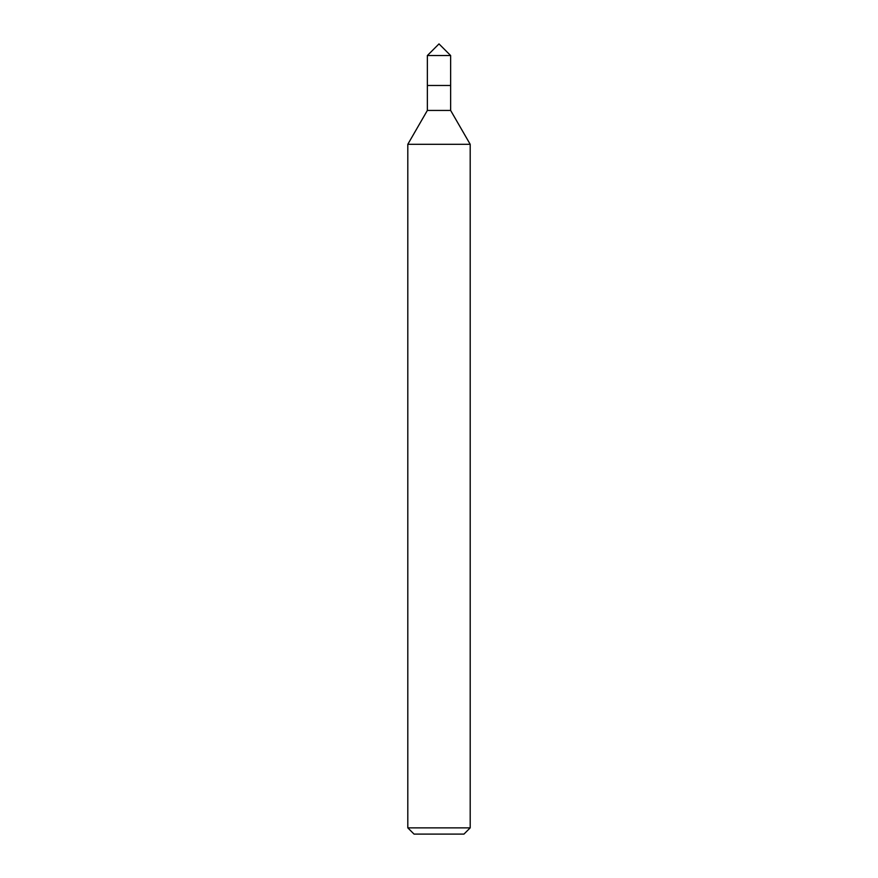 <?xml version="1.0" encoding="UTF-8"?>
<svg xmlns="http://www.w3.org/2000/svg" width="878" height="878" viewBox="0 0 878 878"><rect width="100%" height="100%" fill="white"/><g stroke="black" fill="none" stroke-linecap="round" stroke-linejoin="round"><path stroke-width="1.32" d="M470.191 827.866L407.809 827.866L414.043 834.1L463.957 834.1L470.191 827.866L470.191 144.299L407.809 144.299L427.356 110.441L450.644 110.441L470.191 144.299M427.356 110.441L427.356 85.484L450.644 85.484L450.644 55.544L427.356 55.544L439 43.9L450.644 55.544M427.356 55.544L427.356 85.484L450.644 85.484L450.644 110.441M407.809 827.866L407.809 144.299"/></g></svg>
